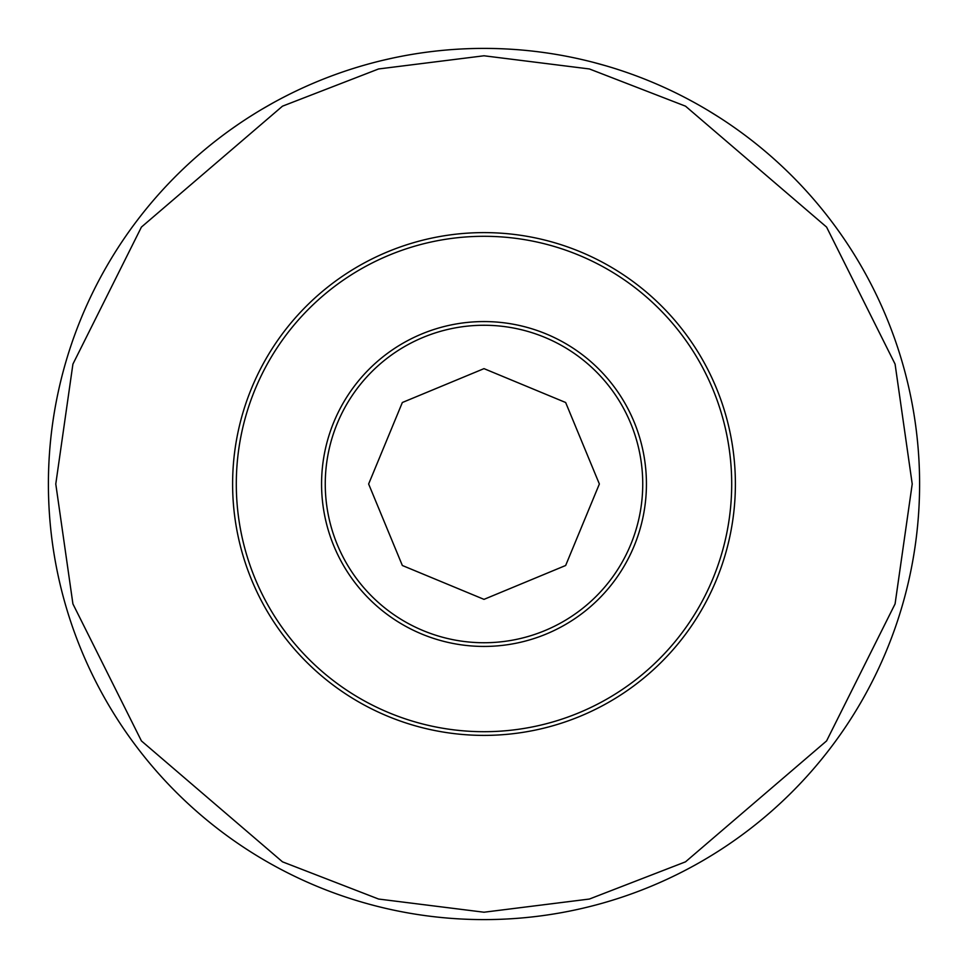 <?xml version="1.0" encoding="UTF-8"?>
<svg xmlns="http://www.w3.org/2000/svg" width="968" height="968" viewBox="0 0 968 968"><rect width="100%" height="100%" fill="white"/><g stroke="black" fill="none" stroke-linecap="round" stroke-linejoin="round"><path stroke-width="1.45" d="M919.6 484A435.6 435.6 0 0 1 484 919.6A435.6 435.6 0 0 1 48.4 484A435.6 435.6 0 0 1 484 48.4A435.6 435.6 0 0 1 919.6 484A435.6 435.6 0 0 0 484 48.4A435.6 435.6 0 0 0 48.4 484M325.26 484A158.74 158.74 0 0 0 484 642.74A158.74 158.74 0 0 0 642.74 484A158.74 158.74 0 0 0 484 325.26A158.74 158.74 0 0 0 325.26 484M321.57 484A162.43 162.43 0 0 0 484 646.43A162.43 162.43 0 0 0 646.43 484A162.43 162.43 0 0 0 484 321.57A162.43 162.43 0 0 0 321.57 484M708.649 110.8L719.454 117.515M687.123 98.651L693.826 102.269M593.856 62.484L606.113 65.86M609.368 66.828L610.179 67.082M579.142 58.915L580.631 59.254M580.582 59.242A435.6 435.6 0 0 1 585.204 60.319L585.229 60.331M499.645 48.678L499.669 48.678A435.6 435.6 0 0 1 503.88 48.848M488.102 48.424L494.382 48.521M430.191 51.74L434.378 51.231M382.965 60.282L392.572 58.104M304.751 86.987L305.404 86.697M313.039 83.345L314.443 82.752M293.812 92.105L297.599 90.302M282.402 97.853L288.404 94.791M262.134 109.142L273.17 102.814M231.279 129.204L238.902 123.892M248.413 117.6L256.29 112.651M731.699 484A247.699 247.699 0 0 1 484 731.699A247.699 247.699 0 0 1 236.301 484A247.699 247.699 0 0 1 484 236.301A247.699 247.699 0 0 1 731.699 484M735.39 484A251.39 251.39 0 0 1 484 735.39A251.39 251.39 0 0 1 232.61 484A251.39 251.39 0 0 1 484 232.61A251.39 251.39 0 0 1 735.39 484M392.173 58.189L387.091 59.314M547.719 53.083L543.254 52.453M912.219 484L895.085 603.899L826.575 740.931L685.513 861.835L589.403 899.042L484 912.219L378.597 899.042L282.487 861.835L141.425 740.931L72.915 603.899L55.781 484L72.915 364.101L141.425 227.069L282.487 106.165L378.597 68.958L484 55.781L589.403 68.958L685.513 106.165L826.575 227.069L895.085 364.101L912.219 484M599.361 484L565.651 565.494L484 599.361L402.349 565.494L368.639 484L402.349 402.506L484 368.639L565.651 402.506L599.361 484"/></g></svg>
